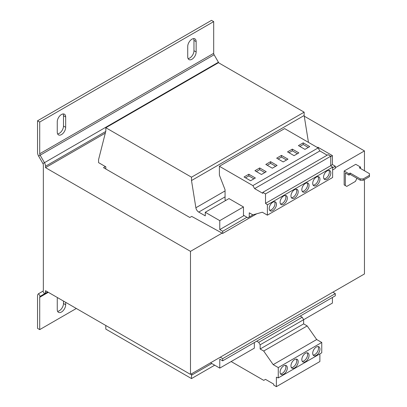 <?xml version="1.0" encoding="UTF-8"?>
<svg xmlns="http://www.w3.org/2000/svg" width="407" height="407" viewBox="0 0 407 407"><rect width="100%" height="100%" fill="white"/><g stroke="black" fill="none" stroke-linecap="round" stroke-linejoin="round"><path stroke-width="0.61" d="M61.467 114.509A5.947 3.434 120 0 0 57.26 121.79L57.26 132.168A5.947 3.434 120 0 0 58.491 134.89A5.947 3.434 120 0 0 63.075 133.298A5.947 3.434 120 0 0 65.669 127.315L65.669 116.936A5.947 3.434 120 0 0 64.438 114.214A5.947 3.434 120 0 0 61.467 114.509M191.936 39.184A5.947 3.434 120 0 0 187.734 46.464L187.734 56.843A5.947 3.434 120 0 0 188.965 59.564A5.947 3.434 120 0 0 193.549 57.972A5.947 3.434 120 0 0 196.143 51.989L196.143 41.611A5.947 3.434 120 0 0 194.912 38.889A5.947 3.434 120 0 0 191.936 39.184M57.468 297.598A5.947 3.434 120 0 0 57.26 299.231L57.26 309.61A5.947 3.434 120 0 0 58.491 312.332A5.947 3.434 120 0 0 63.075 310.739A5.947 3.434 120 0 0 65.669 304.757L65.669 302.33M294.576 198.041A5.123 2.961 120 0 0 297.924 193.523A5.123 2.961 120 0 0 297.141 189.418A5.123 2.961 120 0 0 294.576 189.672A5.123 2.961 120 0 0 291.229 194.19A5.123 2.961 120 0 0 292.012 198.295A5.123 2.961 120 0 0 294.576 198.041M291.392 197.695A5.123 2.961 120 0 0 293.126 197.202A5.123 2.961 120 0 0 296.311 189.179M283.704 204.319A5.123 2.961 120 0 0 287.052 199.801A5.123 2.961 120 0 0 286.269 195.696A5.123 2.961 120 0 0 283.704 195.95A5.123 2.961 120 0 0 280.357 200.463A5.123 2.961 120 0 0 281.14 204.573A5.123 2.961 120 0 0 283.704 204.319M280.52 203.973A5.123 2.961 120 0 0 282.255 203.48A5.123 2.961 120 0 0 285.439 195.457M272.832 210.597A5.123 2.961 120 0 0 276.18 206.079A5.123 2.961 120 0 0 275.397 201.974A5.123 2.961 120 0 0 272.832 202.223A5.123 2.961 120 0 0 269.485 206.741A5.123 2.961 120 0 0 270.268 210.851A5.123 2.961 120 0 0 272.832 210.597M269.648 210.251A5.123 2.961 120 0 0 271.383 209.758A5.123 2.961 120 0 0 274.562 201.735M305.448 191.763A5.123 2.961 120 0 0 308.796 187.245A5.123 2.961 120 0 0 308.013 183.14A5.123 2.961 120 0 0 305.448 183.394A5.123 2.961 120 0 0 302.101 187.912A5.123 2.961 120 0 0 302.889 192.018A5.123 2.961 120 0 0 305.448 191.763M302.269 191.417A5.123 2.961 120 0 0 303.998 190.929A5.123 2.961 120 0 0 307.183 182.901M316.32 185.485A5.123 2.961 120 0 0 319.673 180.967A5.123 2.961 120 0 0 318.885 176.862A5.123 2.961 120 0 0 316.32 177.116A5.123 2.961 120 0 0 312.973 181.634A5.123 2.961 120 0 0 313.761 185.74A5.123 2.961 120 0 0 316.32 185.485M313.141 185.139A5.123 2.961 120 0 0 314.87 184.651A5.123 2.961 120 0 0 318.055 176.623M327.197 179.207A5.123 2.961 120 0 0 330.545 174.695A5.123 2.961 120 0 0 329.756 170.584A5.123 2.961 120 0 0 327.197 170.838A5.123 2.961 120 0 0 323.845 175.356A5.123 2.961 120 0 0 324.633 179.462A5.123 2.961 120 0 0 327.197 179.207M324.013 178.861A5.123 2.961 120 0 0 325.748 178.373A5.123 2.961 120 0 0 328.927 170.35M283.704 365.857A5.123 2.961 120 0 0 280.357 370.375A5.123 2.961 120 0 0 281.14 374.481A5.123 2.961 120 0 0 283.704 374.226A5.123 2.961 120 0 0 287.052 369.709A5.123 2.961 120 0 0 286.269 365.603A5.123 2.961 120 0 0 283.704 365.857M280.52 373.88A5.123 2.961 120 0 0 282.255 373.392A5.123 2.961 120 0 0 285.439 365.364M294.576 359.579A5.123 2.961 120 0 0 291.229 364.097A5.123 2.961 120 0 0 292.012 368.203A5.123 2.961 120 0 0 294.576 367.948A5.123 2.961 120 0 0 297.924 363.431A5.123 2.961 120 0 0 297.141 359.325A5.123 2.961 120 0 0 294.576 359.579M291.392 367.602A5.123 2.961 120 0 0 293.126 367.114A5.123 2.961 120 0 0 296.311 359.091M316.32 347.023A5.123 2.961 120 0 0 312.973 351.541A5.123 2.961 120 0 0 313.761 355.647A5.123 2.961 120 0 0 316.32 355.397A5.123 2.961 120 0 0 319.673 350.88A5.123 2.961 120 0 0 318.885 346.769A5.123 2.961 120 0 0 316.32 347.023M313.141 355.052A5.123 2.961 120 0 0 314.87 354.558A5.123 2.961 120 0 0 318.055 346.535M305.448 353.301A5.123 2.961 120 0 0 302.101 357.819A5.123 2.961 120 0 0 302.889 361.925A5.123 2.961 120 0 0 305.448 361.67A5.123 2.961 120 0 0 308.796 357.158A5.123 2.961 120 0 0 308.013 353.047A5.123 2.961 120 0 0 305.448 353.301M302.269 361.324A5.123 2.961 120 0 0 303.998 360.836A5.123 2.961 120 0 0 307.183 352.813M270.584 161.676L277.106 165.44L272.324 168.203L265.802 164.438L270.584 161.676L270.584 163.349L275.656 166.275M246.922 217.267L222.67 231.268L219.77 229.594L219.77 220.64L243.472 206.954L243.472 215.206L247.848 217.821L249.272 216.997L249.272 212.815L252.818 214.86L262.322 212.225L267.394 215.155L267.394 204.828L265.512 203.358L265.512 193.905L262.82 192.353L262.82 193.35L254.619 188.614L252.879 185.602L219.388 166.265L284.625 128.602L318.116 147.934L319.856 150.951L327.192 155.189M252.879 185.602L318.116 147.934M255.362 177.996L250.58 180.759L244.052 176.989L248.84 174.227L255.362 177.996M261.452 174.481L254.93 170.711L259.712 167.954L266.234 171.718L261.452 174.481M344.159 171.006L348.941 173.769L350.173 173.056L360.322 178.917L363.222 178.917L363.222 180.255L369.454 176.658L369.454 173.647L359.31 167.786L360.541 167.073L355.754 164.311L344.159 171.006L344.159 184.9L346.769 186.406L355.464 181.385L356.914 178.291M363.222 180.255L360.322 180.255L350.173 174.4L348.941 175.107L345.319 173.016L345.319 185.572M360.47 168.457L360.541 167.073M363.222 178.917L369.454 175.32M348.941 173.769L348.941 175.107M345.609 185.74L344.159 184.9M350.173 174.4L350.173 173.056M360.322 180.255L360.322 178.917M364.453 179.543L364.453 273.957L190.491 374.394L45.518 290.695L45.518 291.509L46.22 291.102M335.312 167.745L364.453 150.921L364.453 170.757M222.074 233.125L190.491 251.358L190.491 374.394M210.567 362.805L219.77 368.116L254.35 348.153L254.35 342.546M300.173 316.091L302.213 317.231L303.637 319.699L332.412 303.083L332.412 297.476M222.67 360.836L222.67 358.659L335.312 293.625L335.312 295.803L222.67 360.836L219.77 359.162L219.77 368.116M330.749 156.568L332.412 155.606L317.918 147.237L317.409 147.527M222.67 231.268L222.67 233.445L191.722 216.412M335.312 293.625L332.931 292.155M222.67 358.659L220.289 357.188M222.67 233.445L256.746 213.772M332.631 169.958L335.312 168.412L335.312 166.234L332.412 164.56L332.412 155.606M332.631 167.786L335.312 166.234M219.77 229.594L244.073 215.568M330.749 165.527L332.412 164.56M243.472 206.954L228.978 198.585L205.276 212.271L205.276 215.868L198.718 212.083L225.066 196.871M219.77 220.64L205.276 212.271M225.86 200.386L225.066 199.923L225.066 189.764L219.388 175.137L219.388 166.265M191.504 180.545L304.146 115.517L304.146 112.164L191.504 177.198L191.504 180.545L195.879 207.768A4.101 2.366 -120 0 0 198.718 212.083M304.146 115.517L308.46 142.364M304.146 112.164L218.467 62.703L105.825 127.732L105.825 131.085L98.575 159.625L98.575 162.637L105.825 166.824L105.825 168.997M191.504 177.198L105.825 127.732M105.769 325.483L105.825 329.115L191.504 378.581L214.698 365.186M191.824 373.626L191.504 375.234L211.798 363.512M191.504 375.234L191.504 378.581M364.453 150.921L304.248 116.163M105.301 133.145L45.518 167.659L190.491 251.358M105.393 166.57L103.505 167.659L189.835 217.501L191.504 216.539M42.918 291.188L44.455 293.854L40.145 296.342A2.05 1.185 60 0 0 39.718 297.283L39.718 329.614L37.546 328.363L37.546 296.026A5.123 2.961 60 0 1 38.604 293.681L42.918 291.188A2.05 1.185 -120 0 0 43.346 290.252L43.346 164.988A2.05 1.185 -120 0 0 42.918 163.563L38.604 156.09L40.145 155.204L44.455 162.673A5.123 2.961 -120 0 1 45.518 166.244L45.518 167.659M42.918 163.563L218.422 62.235L214.107 54.767A2.05 1.185 -120 0 1 213.685 53.337L213.685 21.607L39.718 122.044L39.718 153.775L213.685 53.337M218.422 62.235A5.123 2.961 60 0 1 218.752 62.866M214.107 54.767L40.145 155.204A2.05 1.185 60 0 1 39.718 153.775M38.604 156.09A5.123 2.961 60 0 1 37.546 152.518L37.546 120.787L39.718 122.044M37.546 120.787L211.508 20.35L213.685 21.607M57.611 133.908A5.947 3.434 120 0 0 63.492 126.063L63.492 115.68A5.947 3.434 120 0 0 63.146 113.945M188.085 58.577A5.947 3.434 120 0 0 193.966 50.733L193.966 40.354A5.947 3.434 120 0 0 193.615 38.614M38.604 293.681L40.145 296.342L44.455 293.854A5.123 2.961 -120 0 0 45.518 291.509M39.718 329.614L76.323 308.481M57.611 311.35A5.947 3.434 120 0 0 63.492 303.505L63.492 301.073M267.394 215.155L332.631 177.493L332.631 167.165L330.749 165.69L330.749 156.242L328.057 154.685L262.82 192.353M265.512 203.358L330.749 165.69M267.394 204.828L332.631 167.165M265.512 193.905L330.749 156.242M254.619 188.614L319.856 150.951M249.272 216.997L253.123 214.774M283.196 161.925L287.983 159.162L281.456 155.398L276.674 158.16L283.196 161.925M294.068 155.647L298.855 152.884L292.328 149.12L287.546 151.882L294.068 155.647M298.417 145.604L304.945 149.369L309.727 146.606L303.205 142.842L298.417 145.604M256.68 341.203L258.72 342.338L260.144 344.805L260.144 348.992L263.69 351.038L273.194 364.641L278.266 367.572L278.266 377.905L276.384 377.197L276.384 386.65L273.697 385.098L273.697 384.101L265.491 379.365L263.751 380.367L231.151 361.548M260.144 344.805L303.637 319.699L303.637 323.88L307.183 325.931L316.687 339.535L321.759 342.465L321.759 352.793L278.266 377.905M319.877 353.881L319.877 361.543L276.384 386.65M302.213 317.231L258.72 342.338M303.637 323.88L260.144 348.992M307.183 325.931L263.69 351.038M316.687 339.535L273.194 364.641M321.759 342.465L278.266 367.572M308.277 147.446L303.205 144.516L299.867 146.439M303.205 144.516L303.205 142.842M297.405 153.724L292.328 150.793L288.995 152.717M292.328 150.793L292.328 149.12M286.533 160.002L281.456 157.071L278.123 158.995M281.456 157.071L281.456 155.398M245.502 177.828L248.84 175.9L248.84 174.227M248.84 175.9L253.912 178.831M267.251 165.273L270.584 163.349M256.379 171.55L259.712 169.627L264.784 172.553M259.712 169.627L259.712 167.954M195.879 207.768L225.066 190.919M45.518 166.244L105.723 131.486M40.145 296.342L47.721 291.967M39.718 297.283L48.321 292.318M63.492 303.505L65.669 304.757M193.966 50.733L196.143 51.989M196.143 41.611L193.966 40.354M63.492 126.063L65.669 127.315M65.669 116.936L63.492 115.68"/></g></svg>
